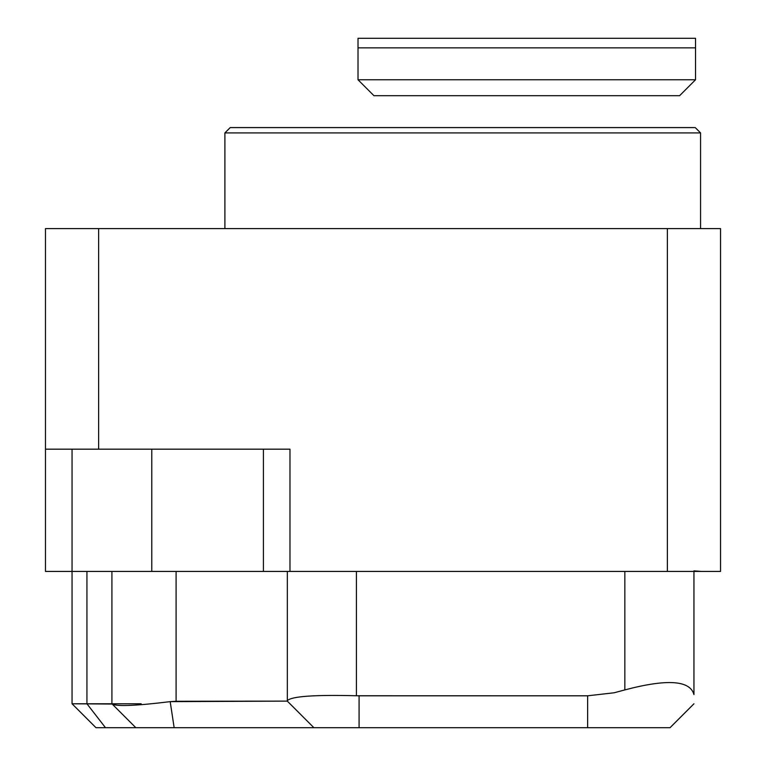<?xml version="1.0" encoding="UTF-8"?>
<svg xmlns="http://www.w3.org/2000/svg" width="766" height="766" viewBox="0 0 766 766"><rect width="100%" height="100%" fill="white"/><g stroke="black" fill="none" stroke-linecap="round" stroke-linejoin="round"><path stroke-width="1.15" d="M98.632 449.173L289.979 449.173L289.979 571.426L72.052 571.426L72.052 703.782L95.97 727.7L72.052 703.782L86.931 703.782L105.488 727.7L95.97 727.7L105.488 727.7L86.931 703.782L86.931 571.426L86.931 703.782L141.155 703.782L111.922 703.782L111.922 571.426L111.922 703.782L135.841 727.7L105.488 727.7L135.841 727.7L112.171 704.04C116.882 706.606 136.224 705.802 170.196 701.637L174.15 727.7L135.841 727.7L174.15 727.7L170.196 701.637L176.094 701.273L176.094 571.426L176.094 701.273L287.327 701.12L313.897 727.7L174.15 727.7L670.03 727.7L693.948 703.782L670.03 727.7L359.082 727.7L359.082 695.806L356.42 695.758C314.414 694.685 291.386 696.323 287.327 700.679L287.327 571.426L287.327 700.679C291.386 696.323 314.414 694.685 356.42 695.758L587.637 695.806L359.082 695.806L359.082 727.7L313.897 727.7L287.327 701.12L170.196 701.637C136.224 705.802 116.882 706.606 112.171 704.04L72.052 703.782L72.052 571.426L45.472 571.426L45.472 228.594L98.632 228.594L98.632 449.173L45.472 449.173M624.845 689.907L614.121 692.78L587.637 695.806L614.121 692.78L624.845 689.907L624.845 571.426L624.845 689.907C667.09 678.743 690.118 680.294 693.948 694.58C690.118 680.294 667.09 678.743 624.845 689.907M693.948 571.426L693.948 694.58L693.948 571.426M693.948 570.862L701.589 571.436M358.019 79.76L358.019 47.865L695.538 47.865L358.019 47.865L358.019 38.3L695.538 38.3L695.538 79.76L679.595 95.702L373.961 95.702L358.019 79.76L695.538 79.76M667.368 228.594L720.528 228.594L720.528 571.426L667.368 571.426L667.368 228.594L98.632 228.594M289.979 571.426L667.368 571.426M224.898 132.911L230.212 127.596L695.25 127.596L700.564 132.911L224.898 132.911L224.898 228.594M263.408 571.426L263.408 449.173M700.564 228.594L700.564 132.911M64.804 571.426L64.076 571.426M701.924 571.426L700.852 571.426M356.42 571.426L356.42 695.758L356.42 571.426M141.155 704.682L141.155 703.782L141.155 704.682M587.637 727.7L587.637 695.806L587.637 727.7M72.052 449.173L72.052 571.426M151.783 571.426L151.783 449.173"/></g></svg>
